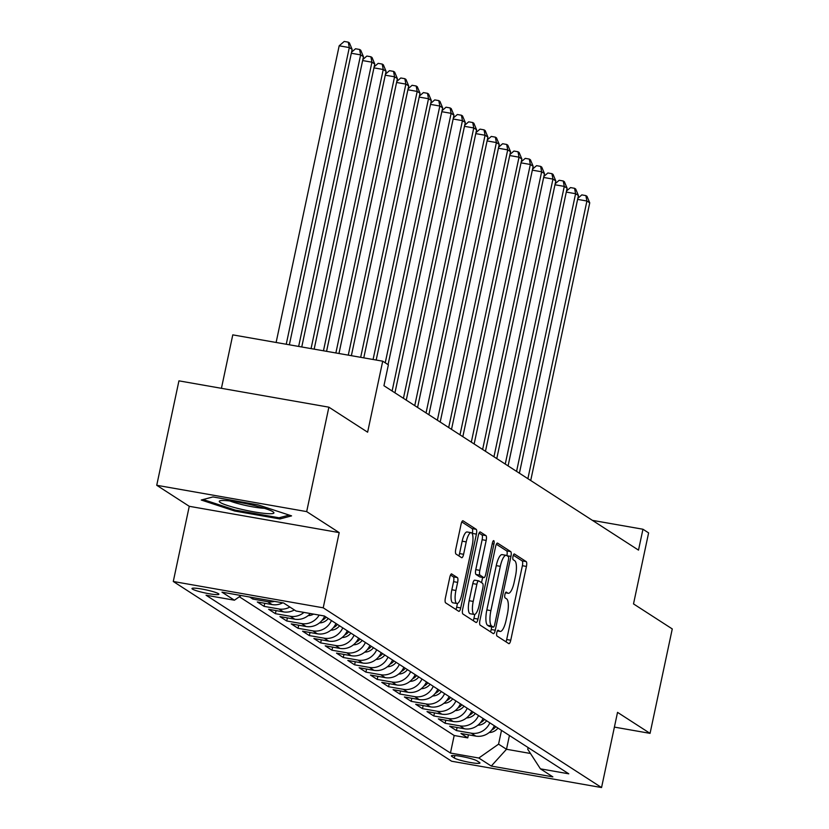 <?xml version="1.0" encoding="UTF-8"?>
<svg xmlns="http://www.w3.org/2000/svg" width="829" height="829" viewBox="0 0 829 829"><rect width="100%" height="100%" fill="white"/><g stroke="black" fill="none" stroke-linecap="round" stroke-linejoin="round"><path stroke-width="1.24" d="M496.799 632.62A2.953 0.86 100 0 0 496.965 635.998L508.768 643.615A4.218 1.223 100 0 0 508.913 643.677A4.218 1.223 100 0 0 510.747 640.237L526.436 566.425A4.218 1.223 100 0 0 526.197 561.606L514.405 553.99A2.953 0.86 100 0 0 514.301 553.948A2.953 0.86 100 0 0 513.016 556.363A2.953 0.86 100 0 0 513.182 559.73L514.705 560.715A13.502 3.927 100 0 1 515.472 576.134L514.167 582.279A13.502 3.927 100 0 1 508.281 593.295A13.502 3.927 100 0 1 507.825 593.108L506.291 592.124A2.953 0.86 100 0 0 506.198 592.082A2.953 0.86 100 0 0 504.913 594.486A2.953 0.86 100 0 0 505.079 597.864L506.602 598.849A13.502 3.927 100 0 1 507.369 614.268L506.063 620.413A13.502 3.927 100 0 1 500.167 631.429A13.502 3.927 100 0 1 499.721 631.242L498.188 630.258A2.953 0.86 100 0 0 498.094 630.216A2.953 0.86 100 0 0 496.799 632.62M192.463 589.108A13.761 1.606 -168 0 0 207.095 593.367A13.761 1.606 -168 0 0 218.897 594.248A13.761 1.606 -168 0 0 218.4 593.668A13.761 1.606 -168 0 0 203.768 589.409A13.761 1.606 -168 0 0 191.976 588.528A13.761 1.606 -168 0 0 192.463 589.108M451.774 573.937A4.218 1.223 100 0 0 451.639 573.886A4.218 1.223 100 0 0 449.795 577.316L445.391 598.03A4.218 1.223 100 0 0 445.629 602.849L458.738 611.305A4.218 1.223 100 0 0 458.883 611.367A4.218 1.223 100 0 0 460.717 607.926L476.406 534.114A4.218 1.223 100 0 0 476.167 529.296L463.069 520.84A4.218 1.223 100 0 0 462.924 520.778A4.218 1.223 100 0 0 461.079 524.218L455.763 549.233A4.218 1.223 100 0 0 456.002 554.052L461.618 557.668A4.218 1.223 100 0 0 461.753 557.73A4.218 1.223 100 0 0 463.598 554.29L466.23 541.886A11.295 3.285 100 0 1 471.152 532.684A11.295 3.285 100 0 1 472.178 545.72L461.846 594.31A11.295 3.285 100 0 1 456.924 603.512A11.295 3.285 100 0 1 455.909 590.476L457.629 582.372A4.218 1.223 100 0 0 457.39 577.564L451.484 573.886M614.403 727.106L650.06 733.364L672.267 628.931L633.511 603.906L648.61 532.892L642.952 529.234L638.506 550.124L383.941 385.723L388.376 364.833L382.718 361.185L232.783 334.864L221.426 388.314M306.678 511.607L156.733 485.286L189.261 506.301L339.206 532.612L306.678 511.607L328.875 407.174L367.62 432.199L382.718 361.185M339.206 532.612L323.217 607.812L601.553 787.55L451.618 761.229L173.282 581.492L323.217 607.812M650.06 733.364L617.532 712.36L601.553 787.55M479.929 620.33A4.218 1.223 100 0 0 480.167 625.149L493.276 633.615A4.218 1.223 100 0 0 493.421 633.667A4.218 1.223 100 0 0 495.255 630.227L510.944 556.425A4.218 1.223 100 0 0 510.705 551.606L497.607 543.14A4.218 1.223 100 0 0 497.462 543.088A4.218 1.223 100 0 0 495.618 546.529L479.929 620.33M476.012 622.465L462.903 613.999A4.218 1.223 100 0 1 462.665 609.18L478.354 535.368A4.218 1.223 100 0 1 480.188 531.928A4.218 1.223 100 0 1 480.333 531.99L485.939 535.607A4.218 1.223 100 0 1 486.177 540.425L479.815 570.362A4.218 1.223 100 0 0 480.053 575.181L483.773 577.585A4.218 1.223 100 0 0 483.918 577.637A4.218 1.223 100 0 0 485.763 574.196L492.385 543.036A2.953 0.86 100 0 1 493.669 540.632A2.953 0.86 100 0 1 493.939 544.042L477.991 619.076A4.218 1.223 100 0 1 476.147 622.517A4.218 1.223 100 0 1 476.012 622.465M156.733 485.286L178.94 380.853L328.875 407.174M249.622 597.015L252.783 599.056L253.083 597.626M274.44 601.377A17.202 16.331 122.9 0 1 267.57 601.657L272.099 604.579L257.311 601.978L264.099 606.362L264.752 603.284M289.86 607.035A17.202 16.331 122.9 0 1 278.886 608.963L283.414 611.885L268.617 609.284L275.404 613.667L276.067 610.59M303.974 612.413A17.202 16.331 122.9 0 1 290.202 616.268L294.73 619.19L279.933 616.589L286.72 620.983L287.373 617.906M319.186 615.077A17.202 16.331 122.9 0 1 301.518 623.574L306.036 626.496L291.248 623.905L298.036 628.289L298.689 625.211M331.445 620.548A17.202 16.331 122.9 0 1 312.834 630.879L317.352 633.802L302.564 631.211L309.352 635.594L310.005 632.517M342.76 627.854A17.202 16.331 122.9 0 1 324.139 638.185L328.667 641.107L313.88 638.517L320.668 642.9L321.32 639.822M354.076 635.159A17.202 16.331 122.9 0 1 335.455 645.49L339.983 648.413L325.196 645.822L331.983 650.205L332.636 647.128M365.392 642.475A17.202 16.331 122.9 0 1 346.771 652.796L351.299 655.729L336.501 653.128L343.299 657.511L343.952 654.433M376.698 649.781A17.202 16.331 122.9 0 1 358.087 660.112L362.615 663.034L347.817 660.433L354.605 664.817L355.268 661.739M388.013 657.086A17.202 16.331 122.9 0 1 369.402 667.418L373.931 670.34L359.133 667.739L365.921 672.122L366.573 669.044M399.329 664.392A17.202 16.331 122.9 0 1 380.718 674.723L385.236 677.645L370.449 675.044L377.236 679.428L377.889 676.35M410.645 671.697A17.202 16.331 122.9 0 1 392.034 682.029L396.552 684.951L381.765 682.35L388.552 686.733L389.205 683.656M421.961 679.003A17.202 16.331 122.9 0 1 403.34 689.334L407.868 692.256L393.081 689.655L399.868 694.039L400.521 690.971M433.277 686.308A17.202 16.331 122.9 0 1 414.655 696.64L419.184 699.562L404.397 696.971L411.184 701.355L411.837 698.277M444.582 693.614A17.202 16.331 122.9 0 1 425.971 703.945L430.5 706.868L415.702 704.277L422.5 708.66L423.153 705.583M455.898 700.919A17.202 16.331 122.9 0 1 437.287 711.251L441.816 714.173L427.018 711.583L433.805 715.966L434.469 712.888M467.214 708.225A17.202 16.331 122.9 0 1 448.603 718.556L453.131 721.479L438.334 718.888L445.121 723.271L445.774 720.194M478.53 715.541A17.202 16.331 122.9 0 1 459.919 725.862L464.437 728.784L449.65 726.194L456.437 730.577L471.235 733.178A17.202 16.331 -57.1 0 0 489.846 722.847M457.09 727.499L456.437 730.577M479.473 762.452L476.976 760.846A13.326 1.554 -168 0 0 462.81 756.722A13.326 1.554 -168 0 0 451.38 755.861A13.326 1.554 -168 0 0 451.857 756.431L454.344 758.038A13.326 1.554 -168 0 0 468.52 762.162A13.326 1.554 -168 0 0 479.95 763.012A13.326 1.554 -168 0 0 479.473 762.452M241.094 595.523L234.42 600.206L206.058 595.222L450.448 753.043L478.81 758.027L498.571 744.162L501.504 730.37M234.42 600.206L221.975 592.165L283.58 602.973L296.026 611.014L324.388 615.999L568.777 773.82L540.415 768.835L552.86 776.877L491.265 766.058L478.81 758.027M239.332 596.756L454.178 735.499L467.753 737.883L460.965 733.499L475.753 736.1A17.202 16.331 -57.1 0 0 494.374 725.769M459.919 725.862L445.121 723.271M448.603 718.556L433.805 715.966M437.287 711.251L422.5 708.66M425.971 703.945L411.184 701.355M414.655 696.64L399.868 694.039M403.34 689.334L388.552 686.733M392.034 682.029L377.236 679.428M380.718 674.723L365.921 672.122M369.402 667.418L354.605 664.817M358.087 660.112L343.299 657.511M346.771 652.796L331.983 650.205M335.455 645.49L320.668 642.9M324.139 638.185L309.352 635.594M312.834 630.879L298.036 628.289M301.518 623.574L286.72 620.983M290.202 616.268L275.404 613.667M278.886 608.963L264.099 606.362M267.57 601.657L252.783 599.056M498.571 744.162L506.498 749.271L530.477 753.488M509.431 735.489L506.498 749.271L491.265 766.058M528.114 747.561L527.752 749.281L540.415 768.835M189.261 506.301L173.282 581.492M642.952 529.234L592.434 520.363M468.406 734.805L467.753 737.883M454.178 735.499L450.448 753.043M464.437 728.784A17.202 16.331 -57.1 0 0 483.058 718.463M453.131 721.479A17.202 16.331 -57.1 0 0 471.742 711.147M441.816 714.173A17.202 16.331 -57.1 0 0 460.427 703.842M430.5 706.868A17.202 16.331 -57.1 0 0 449.111 696.536M419.184 699.562A17.202 16.331 -57.1 0 0 437.795 689.231M407.868 692.256A17.202 16.331 -57.1 0 0 426.489 681.925M396.552 684.951A17.202 16.331 -57.1 0 0 415.174 674.619M385.236 677.645A17.202 16.331 -57.1 0 0 403.858 667.314M373.931 670.34A17.202 16.331 -57.1 0 0 392.542 660.008M362.615 663.034A17.202 16.331 -57.1 0 0 381.226 652.703M351.299 655.729A17.202 16.331 -57.1 0 0 369.91 645.397M339.983 648.413A17.202 16.331 -57.1 0 0 358.594 638.081M328.667 641.107A17.202 16.331 -57.1 0 0 347.289 630.776M317.352 633.802A17.202 16.331 -57.1 0 0 335.973 623.47M306.036 626.496A17.202 16.331 -57.1 0 0 324.657 616.165M294.73 619.19A17.202 16.331 -57.1 0 0 310.336 613.533M283.414 611.885A17.202 16.331 -57.1 0 0 294.388 609.957M272.099 604.579A17.202 16.331 -57.1 0 0 282.741 602.828M212.918 496.934L201.26 500.022L234.752 511.037L279.912 518.964L291.57 515.876L258.078 504.861L212.918 496.934M280.223 517.472L279.912 518.964M234.98 510.001L234.752 511.037M505.97 641.812A4.218 1.223 100 0 0 506.695 639.522L522.384 565.72A4.218 1.223 100 0 0 522.146 560.901L513.338 555.212M506.902 555.679A4.218 1.223 100 0 0 506.654 550.891L496.353 544.239M490.478 631.802A4.218 1.223 100 0 0 491.203 629.522L491.773 626.838M493.276 627.087A2.953 0.86 100 0 0 493.379 627.118A2.953 0.86 100 0 0 494.664 624.714L508.436 559.927A2.953 0.86 100 0 0 508.27 556.56L506.654 555.513A13.502 3.927 100 0 0 506.198 555.337A13.502 3.927 100 0 0 500.312 566.342L490.903 610.631A13.502 3.927 100 0 0 491.67 626.04L493.276 627.087L489.224 626.372A2.953 0.86 100 0 0 489.317 626.413A2.953 0.86 100 0 0 489.431 626.403M506.198 555.337L502.146 554.622A13.502 3.927 100 0 0 496.26 565.627L500.312 566.342M489.224 626.372L487.618 625.335A13.502 3.927 100 0 1 486.851 609.916L496.26 565.627M479.079 533.088L481.887 534.902L485.939 535.607M480.022 576.922A4.218 1.223 100 0 1 479.867 576.932A4.218 1.223 100 0 1 479.722 576.87L476.001 574.466A4.218 1.223 100 0 1 475.763 569.647L482.126 539.72A4.218 1.223 100 0 0 481.887 534.902M482.644 577.419L481.525 582.652M474.779 614.413L473.939 618.361L477.991 619.076M473.214 601.419A11.295 3.285 100 0 0 474.24 614.465A11.295 3.285 100 0 0 479.162 605.263L482.799 588.144A4.218 1.223 100 0 0 482.561 583.326L478.841 580.922A4.218 1.223 100 0 0 478.696 580.86A4.218 1.223 100 0 0 476.851 584.3L473.214 601.419L469.162 600.714A11.295 3.285 100 0 0 470.188 613.75L474.24 614.465M478.54 580.87L474.789 580.207A4.218 1.223 100 0 0 474.644 580.155A4.218 1.223 100 0 0 472.799 583.595L476.851 584.3M469.162 600.714L472.799 583.595M473.204 620.652A4.218 1.223 100 0 0 473.939 618.361M456.924 603.512L452.872 602.807A11.295 3.285 100 0 1 451.846 589.761L453.577 581.668A4.218 1.223 100 0 0 453.339 576.849L450.53 575.036M471.152 532.684L467.1 531.969A11.295 3.285 100 0 0 462.178 541.171L466.23 541.886M458.81 555.865A4.218 1.223 100 0 0 459.546 553.575L462.178 541.171M472.271 533.803L472.354 533.41A4.218 1.223 100 0 0 472.115 528.591L461.815 521.938M455.94 609.502A4.218 1.223 100 0 0 456.665 607.211L457.463 603.46M489.172 732.525A11.399 10.818 -57.1 0 0 497.98 728.09M491.742 730.007A11.399 10.818 -57.1 0 0 495.825 726.701M530.715 480.509L589.74 202.846L586.911 201.012L527.886 478.685M577.823 198.328L581.823 194.888L585.875 195.603L587.005 196.328L589.74 202.846M585.875 195.603L586.911 201.012L577.606 199.385M239.788 508.913A27.948 3.264 -168 0 0 273.497 512.156A27.948 3.264 -168 0 0 253.394 505.307A27.948 3.264 -168 0 0 219.965 500.778A27.948 3.264 -168 0 0 239.788 508.913M229.871 500.975A21.16 2.466 -168 0 0 242.255 504.664A21.16 2.466 -168 0 0 264.368 508.301M289.197 515.099L279.052 517.783L235.291 510.104L203.126 499.524M477.867 725.22A11.399 10.818 -57.1 0 0 486.664 720.784M480.426 722.701A11.399 10.818 -57.1 0 0 484.509 719.396M519.4 473.204L578.424 195.54L575.595 193.706L516.571 471.38M566.518 191.022L570.507 187.582L574.559 188.297L575.689 189.022L578.424 195.54M574.559 188.297L575.595 193.706L566.29 192.079M466.551 717.914A11.399 10.818 -57.1 0 0 475.349 713.479M469.11 715.396A11.399 10.818 -57.1 0 0 473.204 712.09M508.084 465.898L567.109 188.224L564.28 186.401L505.255 464.074M555.202 183.717L559.192 180.276L563.243 180.981L564.373 181.717L567.109 188.224M563.243 180.981L564.28 186.401L554.974 184.774M455.235 710.598A11.399 10.818 -57.1 0 0 464.033 706.173M457.795 708.09A11.399 10.818 -57.1 0 0 461.888 704.785M496.778 458.592L555.793 180.919L552.964 179.095L493.949 456.769M543.886 176.411L547.876 172.971L551.927 173.675L553.057 174.411L555.793 180.919M551.927 173.675L552.964 179.095L543.658 177.458M443.919 703.293A11.399 10.818 -57.1 0 0 452.717 698.868M446.479 700.774A11.399 10.818 -57.1 0 0 450.572 697.479M485.462 451.287L544.477 173.613L541.648 171.79L482.633 449.463M532.57 169.106L536.56 165.665L540.612 166.37L541.741 167.106L544.477 173.613M540.612 166.37L541.648 171.79L532.342 170.152M432.603 695.987A11.399 10.818 -57.1 0 0 441.401 691.562M435.163 693.469A11.399 10.818 -57.1 0 0 439.256 690.174M474.147 443.981L533.161 166.308L530.332 164.484L471.318 442.147M521.254 161.8L525.244 158.36L529.296 159.064L530.436 159.8L533.161 166.308M529.296 159.064L530.332 164.484L521.037 162.847M421.287 688.681A11.399 10.818 -57.1 0 0 430.096 684.257M423.847 686.163A11.399 10.818 -57.1 0 0 427.94 682.868M462.831 436.676L521.856 159.002L519.027 157.178L460.002 434.842M509.939 154.495L513.928 151.044L517.99 151.759L519.12 152.495L521.856 159.002M517.99 151.759L519.027 157.178L509.721 155.541M409.982 681.376A11.399 10.818 -57.1 0 0 418.78 676.951M412.541 678.858A11.399 10.818 -57.1 0 0 416.624 675.562M451.515 429.36L510.54 151.697L507.711 149.873L448.686 427.536M498.623 147.189L502.623 143.738L506.674 144.453L507.804 145.189L510.54 151.697M506.674 144.453L507.711 149.873L498.405 148.236M398.666 674.07A11.399 10.818 -57.1 0 0 407.464 669.645M401.226 671.552A11.399 10.818 -57.1 0 0 405.308 668.257M440.199 422.054L499.224 144.391L496.395 142.567L437.37 420.23M487.317 139.873L491.307 136.433L495.359 137.148L496.488 137.873L499.224 144.391M495.359 137.148L496.395 142.567L487.089 140.93M387.35 666.765A11.399 10.818 -57.1 0 0 396.148 662.34M389.91 664.247A11.399 10.818 -57.1 0 0 394.003 660.951M428.883 414.749L487.908 137.086L485.079 135.251L426.054 412.925M476.001 132.567L479.991 129.127L484.043 129.842L485.172 130.567L487.908 137.086M484.043 129.842L485.079 135.251L475.773 133.624M376.034 659.459A11.399 10.818 -57.1 0 0 384.832 655.024M378.594 656.941A11.399 10.818 -57.1 0 0 382.687 653.635M417.578 407.443L476.592 129.78L473.763 127.946L414.749 405.619M464.686 125.262L468.675 121.822L472.727 122.537L473.856 123.262L476.592 129.78M472.727 122.537L473.763 127.946L464.458 126.319M364.719 652.154A11.399 10.818 -57.1 0 0 373.516 647.718M367.278 649.635A11.399 10.818 -57.1 0 0 371.371 646.33M406.262 400.138L465.276 122.474L462.447 120.64L403.433 398.314M453.37 117.956L457.359 114.516L461.411 115.231L462.541 115.956L465.276 122.474M461.411 115.231L462.447 120.64L453.142 119.013M353.403 644.848A11.399 10.818 -57.1 0 0 362.2 640.413M355.962 642.33A11.399 10.818 -57.1 0 0 360.055 639.024M394.946 392.832L453.96 115.158L451.131 113.335L392.117 391.008M442.054 110.651L446.043 107.21L450.095 107.925L451.235 108.651L453.96 115.158M450.095 107.925L451.131 113.335L441.836 111.708M342.087 637.532A11.399 10.818 -57.1 0 0 350.895 633.107M344.646 635.024A11.399 10.818 -57.1 0 0 348.74 631.719M388.065 364.636L442.655 107.853L439.826 106.029L385.236 362.812M430.738 103.345L434.738 99.905L438.79 100.61L439.919 101.345L442.655 107.853M438.79 100.61L439.826 106.029L430.52 104.392M330.781 630.227A11.399 10.818 -57.1 0 0 339.579 625.802M333.341 627.708A11.399 10.818 -57.1 0 0 337.424 624.413M376.179 360.035L431.339 100.547L428.51 98.724L373.081 359.496M419.433 96.04L423.422 92.599L427.474 93.304L428.603 94.04L431.339 100.547M427.474 93.304L428.51 98.724L419.205 97.086M319.466 622.921A11.399 10.818 -57.1 0 0 328.263 618.496M322.025 620.403A11.399 10.818 -57.1 0 0 326.108 617.108M363.776 357.859L420.023 93.242L417.194 91.418L360.677 357.309M408.117 88.734L412.106 85.294L416.158 85.998L417.288 86.734L420.023 93.242M416.158 85.998L417.194 91.418L407.889 89.781M308.15 615.615A11.399 10.818 -57.1 0 0 313.59 614.102M351.372 355.682L408.707 85.936L405.878 84.112L348.273 355.133M396.801 81.429L400.79 77.978L404.842 78.693L405.972 79.429L408.707 85.936M404.842 78.693L405.878 84.112L396.573 82.475M338.968 353.506L397.392 78.631L394.563 76.807L335.869 352.957M385.485 74.123L389.475 70.672L393.526 71.387L394.656 72.123L397.392 78.631M393.526 71.387L394.563 76.807L385.257 75.17M326.564 351.33L386.076 71.325L383.247 69.501L323.465 350.781M374.169 66.807L378.159 63.367L382.21 64.082L383.35 64.807L386.076 71.325M382.21 64.082L383.247 69.501L373.952 67.864M314.16 349.154L374.76 64.02L371.931 62.196L311.062 348.605M362.853 59.501L366.843 56.061L370.895 56.776L372.034 57.502L374.76 64.02M370.895 56.776L371.931 62.196L362.636 60.558M301.756 346.968L363.454 56.714L360.625 54.88L298.647 346.429M351.537 52.196L355.537 48.756L359.589 49.471L360.719 50.196L363.454 56.714M359.589 49.471L360.625 54.88L351.32 53.253M289.352 344.791L352.138 49.408L349.31 47.574L339.175 45.802L276.119 342.47M339.175 45.802L344.222 41.45L348.273 42.165L349.31 47.574L286.243 344.253M348.273 42.165L349.403 42.89L352.138 49.408M471.235 733.178L475.753 736.1M454.872 755.551L454.344 758.038M452.043 755.54L451.857 756.431M497.41 630.838L499.721 631.242M505.514 592.704L507.825 593.108M522.146 560.901L526.197 561.606M522.384 565.72L526.436 566.425M506.695 639.522L510.747 640.237M506.654 550.891L510.705 551.606M506.985 555.731L510.944 556.425M491.203 629.522L495.255 630.227M486.851 609.916L490.903 610.631M487.618 625.335L491.67 626.04M482.126 539.72L486.177 540.425M475.763 569.647L479.815 570.362M476.001 574.466L480.053 575.181M479.722 576.87L483.773 577.585M492.239 543.741L493.939 544.042M453.339 576.849L457.39 577.564M453.577 581.668L457.629 582.372M451.846 589.761L455.909 590.476M459.546 553.575L463.598 554.29M472.115 528.591L476.167 529.296M472.354 533.41L476.406 534.114M456.665 607.211L460.717 607.926M497.359 630.931L500.167 631.429M505.462 592.797L508.281 593.295M489.317 626.413L493.379 627.118M479.867 576.932L483.918 577.637M474.644 580.155L478.696 580.86"/></g></svg>
